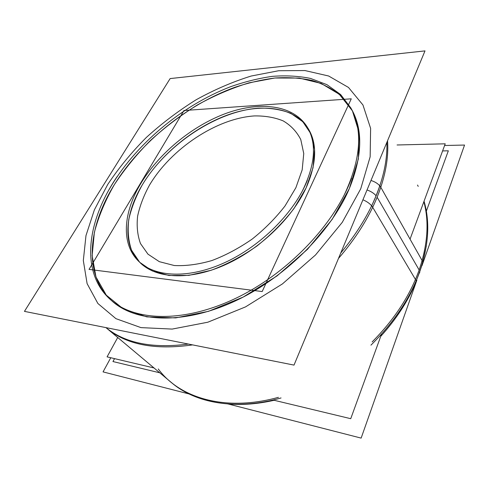 <?xml version="1.0" encoding="UTF-8"?>
<svg xmlns="http://www.w3.org/2000/svg" width="489" height="489" viewBox="0 0 489 489"><rect width="100%" height="100%" fill="white"/><g stroke="black" fill="none" stroke-linecap="round" stroke-linejoin="round"><path stroke-width="0.73" d="M112.03 301.028C135.16 321.927 181.725 324.965 232.416 302.275C283.027 279.653 330.527 232.85 349.335 188.607C362.251 156.474 363.138 130.282 351.988 110.037M351.438 109.053L341.285 96.101C332.868 89.096 323.125 83.876 312.061 80.434C300.435 77.977 288.113 77.164 275.081 77.995C261.823 79.695 248.381 82.806 234.751 87.335C187.085 104.719 141.15 141.786 114.389 184.579C88.442 226.016 82.696 273.785 111.192 300.27M139.231 261.811C122.213 244.109 125.202 213.253 142.189 185.056C160.453 154.677 193.296 127.684 227.018 115.19C260.613 102.867 294.133 106.388 308.266 128.68C317.44 143.79 316.725 163.522 306.126 187.868C291.817 218.889 258.241 250.637 223.131 265.71C187.978 280.814 155.667 278.241 140.007 262.599M117.715 337.496L107.079 356.866L154.011 367.954M397.08 144.982L445.216 143.821L410.051 239.152M114.536 358.626L112.953 361.548L159.799 372.807M442.6 150.918L448.334 150.814L426.329 211.199M381.518 334.195L350.735 418.694L273.07 400.026M415.937 282.41C407.826 301.395 396.09 319.378 380.729 336.359C396.09 319.384 407.826 301.401 415.931 282.416L416.072 281.071M426.347 245.894L422.728 262.397M444.599 145.502L464.55 145.05L421.97 265.716M416.872 280.16L361.139 438.107L228.229 404.006M110.777 357.74L103.051 371.891L189.011 393.945M109.041 189.677C134.603 145.062 181.462 105.575 230.606 86.706C244.665 81.773 258.559 78.326 272.281 76.363C285.772 75.312 298.534 76.003 310.558 78.436L326.958 84.676L340.644 94.554L350.913 108.057C363.144 130.392 360.876 159.457 344.109 195.258M351.518 178.143C335.57 223.18 288.186 273.308 235.741 298.314C183.234 323.425 134.151 321.132 110.343 299.531C79.395 271.835 87.427 219.958 117.195 176.511M425.002 50.893L294.011 365.1L24.45 311.377L170.141 78.576L425.002 50.893M371.646 205.82C369.543 203.357 366.634 201.346 362.93 199.787M379.812 185.881C377.728 183.473 374.788 181.67 370.98 180.472M370.943 345.148C397.16 319.183 414.47 291.426 422.875 261.884L379.886 185.673C372.349 208.155 359.299 230.6 340.741 253.021M281.053 397.954C236.199 410.815 195.478 403.156 171.584 382.698L105.942 327.618M188.43 344.054C152.58 348.706 125.092 343.229 105.979 327.624M424.049 201.199C430.87 224.512 428.254 251.028 416.212 280.747L371.726 205.661C382.52 182.66 387.557 161.578 386.848 142.409M351.273 98.815L262.177 291.554L89.041 269.396L183.98 110.514L351.273 98.815M138.039 188.302C155.227 156.847 188.479 128.142 223.137 114.475C257.654 100.966 292.593 103.931 307.098 126.785C317.049 143.326 315.338 164.989 301.964 191.774M307.355 180.245C294.873 211.939 261.224 245.924 224.891 262.556C188.516 279.243 154.53 277.184 138.424 261.04C119.567 242.513 123.913 208.638 143.766 178.705M419.146 269.977C427.728 244.641 429.305 221.884 423.865 201.694C429.305 221.884 427.728 244.641 419.146 269.977C410.045 295.515 394.372 319.5 372.129 341.939C394.372 319.5 410.045 295.515 419.146 269.977L377.135 197.226C368.706 217.941 355.821 238.351 338.474 258.455C355.821 238.351 368.706 217.941 377.135 197.226C385.326 176.621 388.798 157.788 387.545 140.74M419.751 271.682L419.623 272.935M105.948 327.618C125.606 344.58 154.493 350.332 192.605 344.892C154.72 350.313 125.942 344.647 106.272 327.893L170.429 381.726C194.047 401.934 234.103 409.654 278.443 397.337C225.276 412.166 179.371 397.844 158.271 368.957M349.335 188.607L332.11 219.457L307.459 249.341L277.043 275.918L243.174 297.086L208.51 311.328L175.637 317.905L146.731 316.872L123.332 308.926L106.321 295.185L95.978 276.976L92.146 255.643L94.365 232.428C98.576 216.401 105.251 200.453 114.389 184.579C124.707 168.998 136.755 154.267 150.545 140.367C165.105 127.134 180.698 115.337 197.305 104.988C214.298 95.606 231.548 88.216 249.054 82.824L274.806 78.02L299.207 78.069L321.132 83.405L339.317 94.31L352.422 110.844L359.134 132.69L358.333 159.059L349.335 188.607M360.735 188.803L370.155 156.786L370.613 128.369L362.954 104.982L348.474 87.439L328.639 76.003L304.934 70.55L278.718 70.728L251.175 76.033C232.507 81.865 214.139 89.793 196.071 99.811C178.418 110.844 161.841 123.393 146.345 137.452C131.663 152.213 118.79 167.886 107.727 184.463L94.371 209.897L85.978 235.588L83.319 260.551L87.109 283.638L97.892 303.498L115.924 318.657L140.973 327.618L172.146 329.085L207.788 322.22L245.515 306.903L282.428 283.92L315.539 254.952L342.251 222.367L360.735 188.803L342.251 222.367L315.539 254.952L282.428 283.92L245.515 306.903L207.788 322.22L172.146 329.085L140.973 327.618L115.924 318.657L97.892 303.498L87.109 283.638L83.319 260.551L85.978 235.588L94.371 209.897L107.727 184.463C118.79 167.886 131.663 152.213 146.345 137.452C161.841 123.393 178.418 110.844 196.071 99.811C214.139 89.793 232.507 81.865 251.175 76.033L278.718 70.728L304.934 70.55L328.639 76.003L348.474 87.439L362.954 104.982L370.613 128.369L370.155 156.786L360.735 188.803M367.025 189.958C370.919 191.327 373.951 193.271 376.12 195.783M295.888 187.69L285.038 205.942C275.717 217.978 264.781 229.017 252.22 239.054C239.072 248.18 225.618 255.35 211.847 260.564C198.32 264.476 185.789 266.126 174.267 265.515L159.335 261.676L147.947 254.146L140.49 243.565C137.476 235.246 136.523 226.101 137.623 216.132C139.823 205.918 143.766 195.6 149.451 185.178C171.003 148.784 216.438 118.356 254.488 115.917C265.075 115.765 274.622 117.415 283.131 120.869C290.827 125.373 296.707 131.608 300.778 139.573L303.755 153.552L302.178 169.879L295.888 187.69L302.178 169.879L303.755 153.552L300.778 139.573C296.707 131.608 290.827 125.373 283.131 120.869C274.622 117.415 265.075 115.765 254.488 115.917C216.438 118.356 171.003 148.784 149.451 185.178C143.766 195.6 139.823 205.918 137.623 216.132C136.523 226.101 137.476 235.246 140.49 243.565L147.947 254.146L159.335 261.676L174.267 265.515C185.789 266.126 198.32 264.476 211.847 260.564C225.618 255.35 239.072 248.18 252.22 239.054C264.781 229.017 275.717 217.978 285.038 205.942L295.888 187.69M306.126 187.868L313.033 167.788L314.568 149.481L310.973 133.907L302.801 121.724L290.796 113.314C281.193 109.591 270.478 107.867 258.657 108.142C216.236 111.247 166.309 144.787 142.189 185.056C135.826 196.602 131.352 208.069 128.784 219.463C127.427 230.606 128.356 240.875 131.572 250.258L139.689 262.287L152.268 270.943L168.925 275.484L188.931 275.344L211.211 270.252C226.786 264.433 242.024 256.358 256.927 246.034C271.144 234.665 283.504 222.153 293.999 208.516L306.126 187.868M274.133 400.283C257.88 403.981 242.416 405.21 227.746 403.969C242.416 405.21 257.88 403.981 274.133 400.283M418.217 186.395L417.527 185.05M110.648 331.297L106.247 327.868"/></g></svg>
